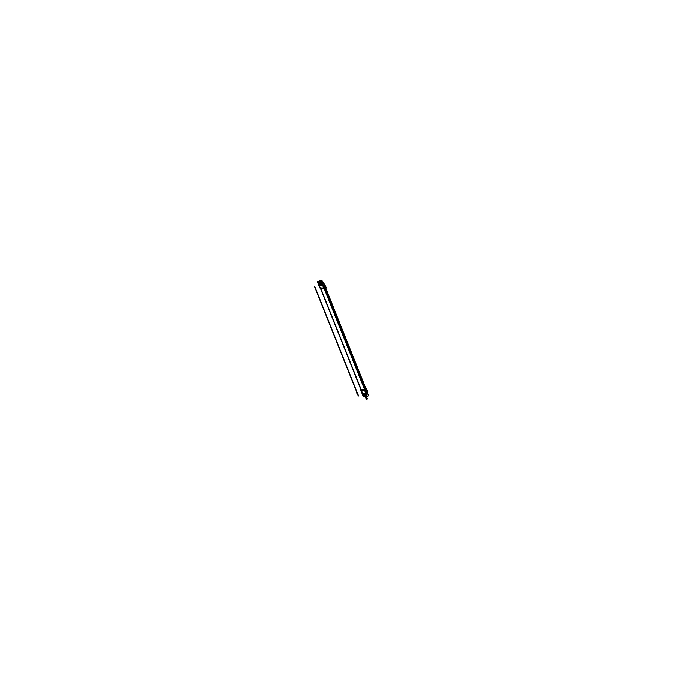 <?xml version="1.0" encoding="UTF-8"?>
<svg xmlns="http://www.w3.org/2000/svg" width="682" height="682" viewBox="0 0 682 682"><rect width="100%" height="100%" fill="white"/><g stroke="black" fill="none" stroke-linecap="round" stroke-linejoin="round"><path stroke-width="1.02" d="M366.763 395.594L366.268 394.349L366.763 395.594A0.963 0.639 -137.6 0 1 366.711 396.251A0.963 0.639 -137.6 0 0 366.831 395.884A0.963 0.639 -137.6 0 1 365.228 395.594A0.963 0.639 -137.6 0 0 366.703 396.251A0.963 0.639 42.4 0 1 365.202 395.551A0.963 0.639 42.4 0 0 366.703 396.259A0.963 0.639 -137.6 0 1 365.228 395.594L364.725 394.341L365.228 395.594A0.963 0.639 -137.6 0 0 366.763 395.594M362.492 393.719L363.821 396.378L362.492 393.719M364.844 396.276L363.489 393.719L364.844 396.285M363.83 393.719L364.827 396.225L363.83 393.719M366.2 394.205A0.963 0.639 -137.6 0 0 364.725 394.341L365.228 395.594L364.725 394.341A0.963 0.639 -137.6 0 1 364.785 393.693A0.963 0.639 42.4 0 1 366.277 394.401A0.963 0.639 42.4 0 0 364.776 393.702A0.963 0.639 -137.6 0 1 366.098 394.06A0.963 0.639 -137.6 0 0 364.725 394.341A0.963 0.639 -137.6 0 1 366.2 394.205M365.543 395.628L365.023 394.324L365.543 395.594L366.447 395.594L365.543 395.594L365.041 394.341L365.919 394.273L366.439 395.577L365.518 395.569M365.041 394.384L365.526 393.923L365.953 394.349L365.041 394.341M319.074 285.153L318.076 282.51L319.074 285.153M319.065 282.655L320.387 285.306L319.065 282.655M320.404 285.153L319.406 282.655L320.404 285.153M319.415 285.153L318.417 282.655L319.415 285.153M321.742 282.519A1.245 0.827 -137.6 0 0 321.478 282.322A1.245 0.827 42.4 0 1 321.682 282.45L321.674 282.987A0.963 0.639 42.4 0 0 320.301 283.277L320.804 284.53A0.963 0.639 -137.6 0 0 322.407 284.82A0.963 0.639 -137.6 0 1 322.288 285.178A0.963 0.639 -137.6 0 0 322.39 284.667A0.963 0.639 -137.6 0 1 320.804 284.53L320.301 283.277L320.804 284.53A0.963 0.639 -137.6 0 0 322.279 285.187A0.963 0.639 -137.6 0 1 320.804 284.53L320.301 283.277A0.963 0.639 -137.6 0 1 321.844 283.277L322.339 284.53L321.844 283.277A0.963 0.639 -137.6 0 0 320.301 283.277A0.963 0.639 42.4 0 1 321.674 282.987L322.953 285.443L324.359 285.366M320.625 283.311L321.103 282.851L322.015 284.513L321.12 284.53L320.617 283.277L321.103 282.851L321.529 283.277L320.617 283.277L321.12 284.53L322.023 284.53L321.094 284.505M366.72 389.456A1.202 0.529 158.2 0 1 366.745 389.499A1.202 0.529 158.2 0 1 366.575 389.959L367.385 392.005A1.202 0.529 158.2 0 0 367.564 391.545A1.202 0.529 158.2 0 0 367.555 391.528L366.549 389.252A1.142 0.503 158.2 0 1 366.447 389.772A0.639 0.426 42.4 0 1 366.609 389.993A1.202 0.529 158.2 0 0 366.763 389.541A1.202 0.529 158.2 0 1 366.592 390.01L366.174 390.07A1.083 0.477 158.2 0 1 364.785 390.667L361.392 390.65A1.074 0.469 158.2 0 1 360.897 390.343L360.957 389.661L364.708 389.874L365.961 388.697M324.206 288.597L320.736 288.58L324.189 288.571L364.725 389.848L324.223 288.58L364.725 389.848L360.966 389.652L361.392 390.684A1.083 0.477 -21.8 0 1 360.889 390.377A1.083 0.477 -21.8 0 0 360.889 390.377A1.083 0.477 158.2 0 0 361.366 390.667A1.083 0.477 158.2 0 1 361.051 390.07M324.342 288.571L364.844 389.848L365.569 389.541L325.067 288.264M361.409 390.803A1.134 0.503 158.2 0 1 360.897 390.598L363.233 396.43A1.134 0.503 158.2 0 0 363.745 396.634L361.29 389.899L364.708 389.874L366.012 388.783L365.646 389.465L325.144 288.196L325.467 287.25A0.639 0.426 -137.6 0 0 325.425 287.003L325.45 287.258A1.142 0.503 -21.8 0 0 325.629 286.952L325.442 287.855L324.257 288.571L320.284 288.136L323.728 287.949L320.173 287.949M365.919 388.766L325.553 287.676M361.008 389.72L364.776 389.857L364.853 390.684L361.298 390.684L320.685 288.571M363.702 396.523L361.724 392.568L363.668 396.523L366.456 396.523L363.702 396.523M367.402 391.997L367.368 391.332L366.123 393.378L367.018 395.603L366.123 393.378L367.112 392.261L366.319 390.292L367.41 391.988M367.018 395.603L366.967 396.233A1.074 0.716 42.4 0 1 366.456 396.523A1.074 0.716 42.4 0 0 366.967 396.233L367.001 395.603L366.967 396.233M367.044 398.748L366.302 399.226L365.262 396.643L366.618 399.499L365.475 396.643L366.515 399.32L367.257 398.842L366.379 396.643L367.274 398.961M320.267 287.94A1.134 0.503 -21.8 0 1 319.756 287.736L319.977 288.051A1.074 0.469 -21.8 0 0 320.293 288.145L319.969 288.034A1.083 0.477 -21.8 0 0 320.293 288.145L317.889 282.237L321.444 282.237L323.771 288.068L320.225 288.068M320.173 281.129L319.219 281.513M319.21 281.461L320.148 281.086M321.205 281.683L320.19 281.683L321.205 281.683A1.245 0.827 42.4 0 1 322.373 282.322A1.245 0.827 42.4 0 0 321.205 281.683L320.813 282.109A1.245 0.827 42.4 0 1 321.341 282.237A1.245 0.827 42.4 0 0 320.813 282.109L320.787 282.135A1.245 0.827 -137.6 0 1 321.316 282.237M320.139 281.555L320.549 280.975M320.531 280.941L318.673 281.615L320.165 281.615M318.477 281.675L318.068 282.118L318.46 281.675L318.068 282.109L320.813 282.109L317.957 282.237L320.361 288.145A1.083 0.477 158.2 0 1 319.952 288.026A1.083 0.477 158.2 0 1 319.943 288.017L320.506 288.512M318.017 282.109L320.821 282.237M317.829 282.229L318.392 281.692M324.138 284.701L324.632 285.076L323.967 285.656L322.953 285.443L321.537 282.638A1.074 0.716 42.4 0 0 320.787 282.348L318 282.348L318.954 285.647L318 282.348L320.787 282.348A1.074 0.716 42.4 0 1 321.537 282.638L322.057 283.226M321.469 282.305A1.245 0.827 42.4 0 1 321.682 282.45L321.614 282.527A1.134 0.503 -21.8 0 0 322.987 281.888L325.203 287.412A1.134 0.503 -21.8 0 1 323.677 288.06L323.771 288.154A1.083 0.477 -21.8 0 0 325.186 287.548A0.639 0.426 -137.6 0 0 325.169 287.454A0.639 0.426 42.4 0 1 325.186 287.548L325.459 287.241A1.142 0.503 -21.8 0 0 325.595 286.79M321.682 282.45L322.245 283.124L321.614 282.527M319.909 287.327A1.134 0.503 -21.8 0 0 320.242 287.957L319.185 285.298L320.242 287.957L323.66 287.957A1.134 0.503 -21.8 0 0 325.144 287.327L324.351 285.357L324.623 284.462L324.632 285.059L324.24 284.701L325.416 287.028A1.202 0.529 -21.8 0 0 325.57 286.559L325.629 286.934A1.142 0.503 -21.8 0 1 325.459 287.241L365.927 389.158L325.144 288.213M366.788 395.671L365.39 392.176L366.788 395.671M361.861 392.167L363.523 396.31L361.861 392.159M364.503 396.285L363.455 393.676L364.503 396.285M362.33 393.48L365.987 393.48L367.18 396.464L363.523 396.464L367.18 396.464L365.987 393.48L367.18 396.464L363.523 396.464L362.33 393.48L365.987 393.48L362.33 393.48L363.523 396.464L362.33 393.48M366.737 395.551A0.963 0.639 42.4 0 1 366.703 396.259A0.963 0.639 42.4 0 0 366.737 395.551M365.228 395.628L364.708 394.324L365.228 395.628M364.742 394.401A0.963 0.639 42.4 0 1 364.776 393.702A0.963 0.639 42.4 0 0 364.742 394.401M365.944 394.324L366.464 395.628M318.034 282.578L319.688 286.73L318.034 282.578M320.08 285.212L319.031 282.612L320.08 285.212M319.099 285.391L317.906 282.416L321.563 282.416L322.757 285.391L321.563 282.416L317.906 282.416L321.563 282.416L322.757 285.391L319.099 285.391L317.906 282.416L319.099 285.391L322.757 285.391L319.099 285.391M318.383 282.612L319.432 285.212L318.383 282.612M321.853 283.337A0.963 0.639 -137.6 0 0 320.318 283.337A0.963 0.639 -137.6 0 1 321.853 283.337M320.804 284.565L320.284 283.26L320.804 284.565M322.313 284.488A0.963 0.639 42.4 0 1 320.779 284.488A0.963 0.639 42.4 0 0 322.313 284.488M323.208 286.721L321.81 283.218L323.208 286.713M321.52 283.26L322.04 284.565M321.12 284.565L320.6 283.26M324.828 285.536L324.93 284.957M323.353 283.985L323.78 283.516L324.453 285.187M325.502 287.795L366.004 389.072M367.3 392.312L367.709 393.326L367.274 393.804M367.53 393.002L367.607 393.437M367.069 391.127L367.598 390.547L367.163 390.547M360.923 389.516L365.373 389.908L366.711 388.433L365.85 388.433M364.776 389.806L361.221 389.806M367.138 396.336A1.245 0.827 42.4 0 1 367.129 396.336L367.138 396.336A1.134 0.503 158.2 0 0 368.51 395.696L366.294 390.164A1.134 0.503 158.2 0 1 364.776 390.812L367.01 396.344M364.87 390.803L367.197 396.643L363.642 396.643L361.315 390.803L364.87 390.803M365.552 389.49L364.827 389.797M367.479 392.082L367.572 391.596M366.098 393.335L367.018 395.654M366.643 389.413A1.202 0.529 158.2 0 1 366.601 389.985L367.104 392.261M366.592 389.942L366.302 390.257A1.134 0.503 158.2 0 1 364.844 390.922L361.426 390.922A1.134 0.503 158.2 0 1 360.94 390.539M366.456 389.192A1.142 0.503 158.2 0 1 366.464 389.763A0.639 0.426 -137.6 0 1 366.601 389.985L367.112 392.261L366.319 390.292A1.134 0.503 158.2 0 1 364.844 390.922L361.426 390.922L362.492 393.591L361.426 390.922A1.134 0.503 158.2 0 1 360.94 390.709L360.948 390.726A1.134 0.503 158.2 0 0 361.46 390.931M366.601 389.985A0.639 0.426 -137.6 0 0 366.464 389.763L366.004 389.209L366.191 390.07A0.639 0.426 42.4 0 1 366.268 390.198A0.639 0.426 -137.6 0 0 366.191 390.07L366.2 390.044A1.074 0.469 158.2 0 1 364.759 390.658L364.759 390.658M366.345 390.283A1.134 0.503 158.2 0 1 364.819 390.931L366.098 394.06L364.844 390.922M364.913 390.922L361.324 390.803M365.995 389.217L366.464 389.797A1.151 0.503 -21.8 0 0 366.558 389.26A1.151 0.503 -21.8 0 0 366.558 389.252L366.549 389.252A1.142 0.503 158.2 0 1 366.464 389.763L366.191 390.07A1.083 0.477 158.2 0 1 364.785 390.667L361.366 390.667L361.29 389.899L361.366 390.684M365.663 389.456L366.481 389.772L365.663 389.456M364.785 390.684L364.708 389.908L364.759 390.684A1.083 0.477 -21.8 0 0 366.217 390.061L365.74 389.499L366.191 390.07A0.639 0.435 -138.2 0 1 366.285 390.181A0.639 0.426 -137.6 0 0 366.191 390.07L365.731 389.516M364.682 389.857L365.688 389.439M365.424 396.643L366.566 399.499L367.334 399.021M367.479 398.74L366.081 399.337L367.479 398.74M325.612 287.131L326.201 287.131L324.854 288.605L320.301 288.333M320.088 281.214L319.27 281.214M319.236 281.248L320.054 281.248M318.264 281.751L319.807 280.779M317.88 282.178L317.642 281.589A1.134 0.503 -21.8 0 0 317.471 282.033A1.134 0.503 -21.8 0 0 317.983 282.237L320.847 282.135L322.083 280.779L320.387 280.779M322.518 282.246L322.262 281.615L317.94 281.615L322.262 281.615L322.518 282.246M322.032 283.175L322.961 285.494M318.912 281.265L320.387 281.265M323.771 285.204L324.888 284.027L324.095 284.019M317.471 282.033L319.807 287.864A1.134 0.503 -21.8 0 0 320.318 288.068M323.626 287.949A1.134 0.503 -21.8 0 0 325.152 287.301M323.848 288.154A1.074 0.469 -21.8 0 0 325.186 287.557L325.459 287.241A1.151 0.503 158.2 0 0 325.629 286.917A1.151 0.503 158.2 0 1 325.629 286.917L325.561 287.651M325.152 287.378L324.623 285.008L325.152 287.378M325.203 287.523A1.083 0.477 158.2 0 1 323.745 288.136M325.178 287.446A0.639 0.426 42.4 0 1 325.186 287.548L324.257 288.571M324.777 284.573A1.202 0.529 -21.8 0 1 324.606 285.033L325.416 287.079A1.202 0.529 -21.8 0 0 325.595 286.619L324.777 284.573A1.202 0.529 -21.8 0 0 324.726 284.496M365.961 394.375L366.439 395.577M366.609 393.923L365.791 391.877M366.387 393.881L365.552 391.698M321.537 283.311L322.015 284.513M325.161 290.302L324.342 288.256M325.067 290.481L324.163 288.307M320.813 288.597L361.307 389.848L364.725 389.848M367.632 393.412L367.223 392.397M324.129 284.726L323.703 283.593M314.376 286.184L358.297 395.995M314.632 286.184L358.553 396.003M364.844 389.848L365.569 389.541M356.575 391.698L357.47 393.932M356.567 392.534L357.377 394.563M358.297 395.006L358.374 395.833M365.45 396.643L366.592 399.499L365.45 396.643M320.105 281.316L319.287 281.316L320.105 281.316M318.954 285.741L319.764 287.753A1.134 0.503 -21.8 0 0 320.242 287.957L323.66 287.957L322.407 284.82L323.66 287.957A1.134 0.503 -21.8 0 0 325.144 287.327L325.425 287.02M361.307 389.848L320.352 288.136L320.77 288.571L320.361 288.145L323.78 288.145A1.083 0.477 -21.8 0 0 325.186 287.548M324.189 288.571L320.301 288.068M323.967 285.656L324.351 285.357L325.459 287.241A0.639 0.426 42.4 0 0 325.416 287.028A1.202 0.529 -21.8 0 0 325.408 286.414M322.97 281.905L325.186 287.437M325.493 290.489L324.598 288.256M320.173 287.957L323.728 287.957M325.502 289.654L324.683 287.616M317.786 293.729L317.36 293.286M367.189 392.303L367.53 391.468L367.359 392.244M318.451 281.683L318.068 282.109L320.813 282.109M324.351 285.357L325.416 287.028A0.639 0.426 42.4 0 1 325.459 287.241M325.416 287.028A1.202 0.529 -21.8 0 0 325.578 286.576L324.803 284.65M320.446 288.307L361.272 390.368M325.459 287.446L366.302 389.55M362.151 393.352L360.94 390.709M367.538 391.494L367.734 393.13M361.042 389.806L320.531 288.529M324.53 285.11L323.805 283.311M367.564 391.545L366.745 389.499M360.966 389.652L360.889 390.377"/></g></svg>
